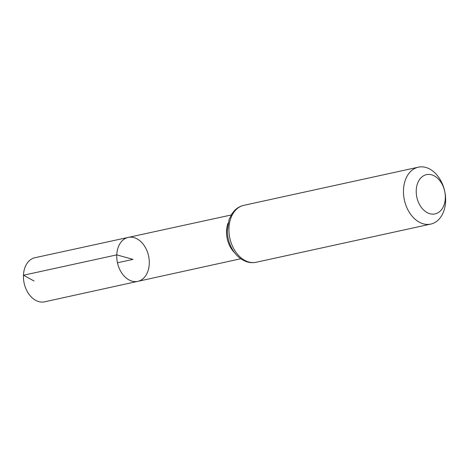 <?xml version="1.0" encoding="UTF-8"?>
<svg xmlns="http://www.w3.org/2000/svg" width="469" height="469" viewBox="0 0 469 469"><rect width="100%" height="100%" fill="white"/><g stroke="black" fill="none" stroke-linecap="round" stroke-linejoin="round"><path stroke-width="0.7" d="M116.763 254.872A22.489 15.928 -102.3 0 1 128.225 237.408A22.489 15.928 77.7 0 0 117.461 262.781A22.489 15.928 77.7 0 0 137.833 281.347A22.489 15.928 -102.3 0 1 116.763 254.872M416.243 190.25A20.097 14.234 -102.3 0 1 438.773 179.439A20.097 14.234 -102.3 0 1 437.301 213.137A20.097 14.234 -102.3 0 1 416.243 190.25M403.492 189.798A29.125 20.63 -102.3 0 1 418.325 167.181A29.125 20.63 -102.3 0 1 444.706 191.229A29.125 20.63 -102.3 0 1 430.771 224.088A29.125 20.63 -102.3 0 1 403.492 189.798M149.277 263.883A22.489 15.928 77.7 0 0 128.225 237.408L34.958 257.716A22.571 15.987 77.7 0 0 24.148 283.182A22.571 15.987 77.7 0 0 44.602 301.819L137.833 281.347A22.489 15.928 77.7 0 0 149.277 263.883M117.461 262.781L133.02 259.38L116.763 254.872L23.45 275.244L34.102 281.007M228.11 223.01A22.389 15.858 77.7 0 0 226.539 230.906A22.389 15.858 77.7 0 0 234.611 252.744M243.792 205.346A29.125 20.63 77.7 0 0 228.954 227.963A29.125 20.63 77.7 0 0 256.232 262.253C252.662 263.003 249.109 262.699 245.574 261.339L241.904 259.498C237.167 256.473 233.462 252.088 230.795 246.342C228.52 241.347 227.359 236.095 227.313 230.601L229.065 219.639L231.879 213.882L234.43 210.687C237.085 207.937 240.204 206.155 243.792 205.346L418.325 167.181M231.194 214.99L128.225 237.408M240.761 258.747L137.833 281.347M430.771 224.088L256.232 262.253"/></g></svg>
